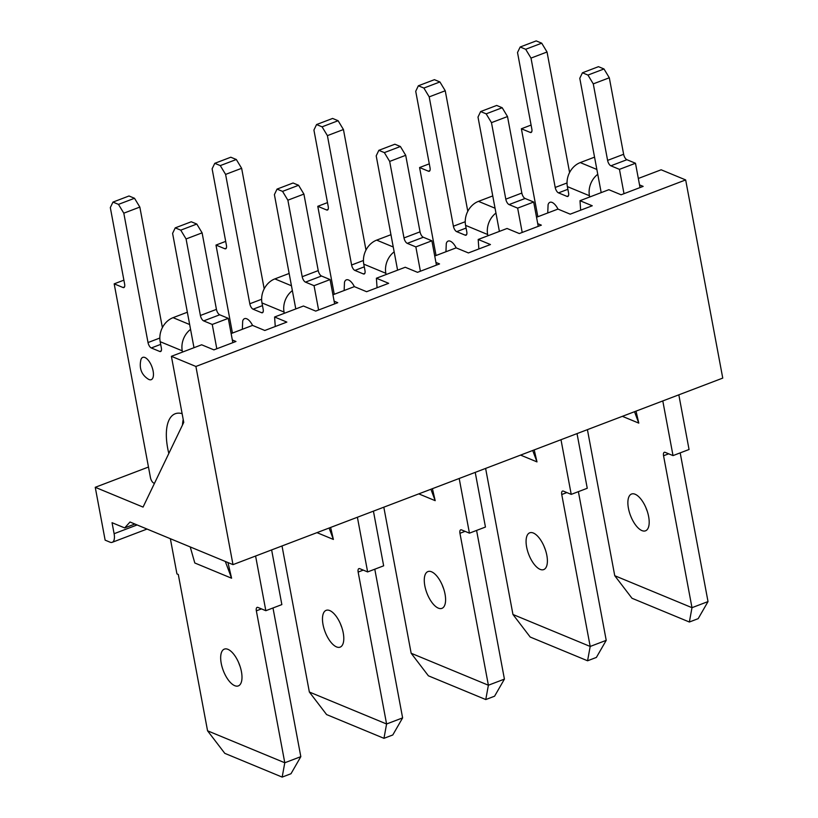 <?xml version="1.0" encoding="UTF-8"?>
<svg xmlns="http://www.w3.org/2000/svg" width="818" height="818" viewBox="0 0 818 818"><rect width="100%" height="100%" fill="white"/><g stroke="black" fill="none" stroke-linecap="round" stroke-linejoin="round"><path stroke-width="1.23" d="M231.136 333.56L252.547 325.4A11.922 5.225 -110.8 0 0 242.69 321.014L242.343 329.286M232.332 339.971L235.952 341.474L213.907 349.869L201.647 344.787L171.391 356.311L195.901 366.464L685.668 179.929L722.754 378.1L232.987 564.635L130.011 522.007L124.663 527.917L134.888 524.021M334.133 301.198L337.752 302.701L315.707 311.096L303.447 306.014L274.592 317.006L275.257 326.494M274.592 317.006L286.852 322.087L264.807 330.482L252.547 325.4M332.936 294.787L354.347 286.627L366.607 291.709L388.652 283.314L376.392 278.232L377.057 287.721M376.392 278.232L405.247 267.251L417.507 272.322L439.552 263.928L435.933 262.435M434.736 256.014L456.147 247.864L468.407 252.936L490.452 244.541L478.193 239.469L478.857 248.958M478.193 239.469L507.048 228.478L519.307 233.549L541.352 225.154L537.733 223.662M536.536 217.24L557.948 209.091L570.207 214.163L592.252 205.768L579.993 200.696L580.657 210.185M579.993 200.696L608.848 189.704L621.107 194.776L643.153 186.381L639.533 184.888M124.663 527.917L112.046 522.692L114.111 533.704A11.922 5.225 69.2 0 1 112.23 542.314A11.922 5.225 69.2 0 1 110.041 542.181L105.133 540.146L95.246 487.303L148.467 467.037M95.246 487.303L143.058 507.088L183.753 422.374L171.391 356.311M638.337 178.467L661.149 169.786L685.668 179.929M195.901 366.464L232.987 564.635M645.903 507.681A19.673 8.609 -110.8 0 0 647.191 511.066M569.594 172.526L547.038 51.994L541.71 43.18L536.189 40.9L520.166 47.004L517.518 52.516L531.833 129.029A4.775 2.086 -110.8 0 1 531.087 132.475A4.775 2.086 -110.8 0 1 530.207 132.414L521.383 128.763L537.845 216.739M640.034 187.567L635.484 163.252L626.905 159.704A4.775 2.086 -110.8 0 1 623.633 154.285L609.308 77.771L603.991 68.968L598.469 66.677L582.436 72.782L579.788 78.293L601.189 192.619M587.416 429.644L614.747 575.708L691.987 607.682L663.551 455.749A4.775 2.086 -110.8 0 1 664.308 452.303A4.775 2.086 -110.8 0 1 665.177 452.364L673.02 455.606L689.053 449.501L678.828 394.838M708.02 601.578L698.183 618.653L689.37 622.017L691.987 607.682L708.02 601.578L680.187 452.875M557.978 209.101A11.922 5.225 -110.8 0 0 548.091 204.694L547.743 212.977M648.643 516.618A19.673 8.609 -110.8 0 0 631.527 494.041A19.673 8.609 -110.8 0 0 629.277 511.853A19.673 8.609 -110.8 0 0 641.936 530.596A19.673 8.609 -110.8 0 0 645.535 530.81A19.673 8.609 -110.8 0 0 648.643 516.618M673.02 455.606L662.795 400.943M624.001 193.672L619.451 169.357L610.872 165.809A4.775 2.086 -110.8 0 1 607.6 160.389L593.275 83.876L587.958 75.072L582.436 72.782M589.686 197.005L589.441 195.737A19.315 16.053 -67.5 0 1 597.764 174.295M594.553 157.148L580.269 162.588A19.315 16.053 112.5 0 0 567.375 186.606L568.571 192.987A4.775 2.086 -110.8 0 1 567.825 196.432A4.775 2.086 -110.8 0 1 566.946 196.381L558.49 192.874A4.775 2.086 -110.8 0 1 555.207 187.455L531.005 58.098L525.677 49.285L520.166 47.004M636.015 411.137L638.786 423.121L622.375 416.331M635.484 163.252L619.451 169.357M609.308 77.771L593.275 83.876M603.991 68.968L587.958 75.072M547.038 51.994L531.005 58.098M541.71 43.18L525.677 49.285M531.097 125.062L521.383 128.763M689.37 622.017L631.997 598.265L614.747 575.708M634.512 411.71L638.786 423.121M544.103 546.455A19.673 8.609 -110.8 0 0 545.391 549.829M467.794 211.3L445.237 90.757L439.91 81.953L434.399 79.673L418.366 85.778L415.718 91.289L430.033 167.802A4.775 2.086 -110.8 0 1 429.286 171.248A4.775 2.086 -110.8 0 1 428.407 171.187L419.583 167.537L436.045 255.513M538.234 226.341L533.684 202.026L525.105 198.477A4.775 2.086 -110.8 0 1 521.833 193.058L507.508 116.545L502.191 107.731L496.669 105.45L480.636 111.555L477.998 117.066L499.389 231.392M485.616 468.417L512.958 614.482L590.187 646.455L561.751 494.522A4.775 2.086 -110.8 0 1 562.508 491.076A4.775 2.086 -110.8 0 1 563.377 491.127L571.22 494.379L587.252 488.274L577.027 433.601M606.22 640.351L596.383 657.427L587.569 660.78L590.187 646.455L606.22 640.351L578.387 491.649M456.178 247.874A11.922 5.225 -110.8 0 0 446.291 243.467L445.943 251.75M546.843 555.381A19.673 8.609 -110.8 0 0 529.727 532.815A19.673 8.609 -110.8 0 0 527.477 550.626A19.673 8.609 -110.8 0 0 540.136 569.369A19.673 8.609 -110.8 0 0 543.735 569.584A19.673 8.609 -110.8 0 0 546.843 555.381M571.22 494.379L560.995 439.716M522.201 232.445L517.651 208.13L509.072 204.582A4.775 2.086 -110.8 0 1 505.8 199.163L491.475 122.649L486.158 113.845L480.636 111.555M487.886 235.778L487.64 234.51A19.315 16.053 -67.5 0 1 495.964 213.058M492.753 195.921L478.469 201.361A19.315 16.053 112.5 0 0 465.575 225.369L466.771 231.76A4.775 2.086 -110.8 0 1 466.025 235.206A4.775 2.086 -110.8 0 1 465.145 235.144L456.689 231.647A4.775 2.086 -110.8 0 1 453.407 226.228L429.205 96.872L423.877 88.058L418.366 85.778M534.215 449.91L536.986 461.894L520.575 455.105M533.684 202.026L517.651 208.13M507.508 116.545L491.475 122.649M502.191 107.731L486.158 113.845M445.237 90.757L429.205 96.872M439.91 81.953L423.877 88.058M429.297 163.835L419.583 167.537M587.569 660.78L530.197 637.038L512.958 614.482M532.712 450.483L536.986 461.894M442.303 585.228A19.673 8.609 -110.8 0 0 443.591 588.602M365.994 250.073L343.437 129.53L338.11 120.727L332.599 118.446L316.566 124.551L313.918 130.052L328.233 206.576A4.775 2.086 -110.8 0 1 327.486 210.011A4.775 2.086 -110.8 0 1 326.607 209.96L317.783 206.31L334.245 294.286M436.434 265.114L431.884 240.799L423.305 237.251A4.775 2.086 -110.8 0 1 420.033 231.831L405.708 155.308L400.391 146.504L394.869 144.224L378.836 150.328L376.198 155.839L397.589 270.165M383.816 507.191L411.157 653.255L488.387 685.228L459.951 533.295A4.775 2.086 -110.8 0 1 460.708 529.849A4.775 2.086 -110.8 0 1 461.577 529.9L469.43 533.152L485.452 527.048L475.227 472.375M504.42 679.114L494.583 696.2L485.769 699.554L488.387 685.228L504.42 679.114L476.587 530.422M354.378 286.648A11.922 5.225 -110.8 0 0 344.49 282.241L344.143 290.513M445.043 594.154A19.673 8.609 -110.8 0 0 427.926 571.577A19.673 8.609 -110.8 0 0 425.677 589.4A19.673 8.609 -110.8 0 0 438.336 608.132A19.673 8.609 -110.8 0 0 441.935 608.357A19.673 8.609 -110.8 0 0 445.043 594.154M469.43 533.152L459.195 478.479M420.401 271.218L415.851 246.903L407.272 243.355A4.775 2.086 -110.8 0 1 404 237.936L389.675 161.422L384.358 152.608L378.836 150.328M386.086 274.541L385.84 273.284A19.315 16.053 -67.5 0 1 394.164 251.832M390.953 234.694L376.669 240.124A19.315 16.053 112.5 0 0 363.775 264.142L364.971 270.533A4.775 2.086 -110.8 0 1 364.225 273.979A4.775 2.086 -110.8 0 1 363.345 273.918L354.889 270.421A4.775 2.086 -110.8 0 1 351.607 265.001L327.404 135.635L322.077 126.831L316.566 124.551M432.415 488.683L435.186 500.667L418.785 493.878M431.884 240.799L415.851 246.903M405.708 155.308L389.675 161.422M400.391 146.504L384.358 152.608M343.437 129.53L327.404 135.635M338.11 120.727L322.077 126.831M327.497 202.608L317.783 206.31M485.769 699.554L428.397 675.811L411.157 653.255M430.912 489.256L435.186 500.667M340.503 624.001A19.673 8.609 -110.8 0 0 341.791 627.375M264.194 288.836L241.637 168.303L236.31 159.5L230.799 157.22L214.766 163.324L212.118 168.825L226.433 245.349A4.775 2.086 -110.8 0 1 225.686 248.784A4.775 2.086 -110.8 0 1 224.807 248.733L215.983 245.083L232.445 333.059M334.634 303.887L330.083 279.572L321.505 276.014A4.775 2.086 -110.8 0 1 318.233 270.605L303.907 194.081L298.59 185.277L293.069 182.997L277.036 189.101L274.398 194.602L295.789 308.938M282.016 545.964L309.357 692.028L386.587 723.991L358.151 572.068A4.775 2.086 -110.8 0 1 358.908 568.622A4.775 2.086 -110.8 0 1 359.777 568.674L367.63 571.925L383.652 565.821L373.427 511.148M402.62 717.887L392.783 734.973L383.969 738.327L386.587 723.991L402.62 717.887L374.787 569.195M343.243 632.928A19.673 8.609 -110.8 0 0 326.126 610.351A19.673 8.609 -110.8 0 0 323.877 628.173A19.673 8.609 -110.8 0 0 336.535 646.905A19.673 8.609 -110.8 0 0 340.135 647.13A19.673 8.609 -110.8 0 0 343.243 632.928M367.63 571.925L357.394 517.252M318.601 309.991L314.051 285.676L305.472 282.128A4.775 2.086 -110.8 0 1 302.2 276.709L287.875 200.185L282.558 191.381L277.036 189.101M284.286 313.314L284.05 312.057A19.315 16.053 -67.5 0 1 292.363 290.605M289.153 273.457L274.868 278.897A19.315 16.053 112.5 0 0 261.975 302.916L263.171 309.306A4.775 2.086 -110.8 0 1 262.425 312.742A4.775 2.086 -110.8 0 1 261.545 312.691L253.089 309.194A4.775 2.086 -110.8 0 1 249.807 303.775L225.604 174.408L220.277 165.604L214.766 163.324M330.615 527.457L333.386 539.44L316.985 532.651M330.083 279.572L314.051 285.676M303.907 194.081L287.875 200.185M298.59 185.277L282.558 191.381M241.637 168.303L225.604 174.408M236.31 159.5L220.277 165.604M225.696 241.382L215.983 245.083M383.969 738.327L326.597 714.574L309.357 692.028M329.112 528.029L333.386 539.44M238.703 662.774A19.673 8.609 -110.8 0 0 239.991 666.149M183.212 419.511A47.7 20.879 -110.8 0 0 182.465 425.033M162.393 327.609L139.837 207.077L134.51 198.273L128.999 195.983L112.966 202.097L110.318 207.598L124.633 284.112A4.775 2.086 -110.8 0 1 123.886 287.558A4.775 2.086 -110.8 0 1 123.007 287.507L114.183 283.846L150.451 477.62A4.775 2.086 -110.8 0 0 153.723 483.039L154.469 483.346M232.833 342.65L228.283 318.345L219.705 314.787A4.775 2.086 -110.8 0 1 216.433 309.368L202.107 232.854L196.79 224.05L191.269 221.77L175.236 227.874L172.598 233.375L193.989 347.701M170.359 538.704L176.944 573.909L178.293 574.461L207.557 730.801L284.787 762.765L256.351 610.831A4.775 2.086 -110.8 0 1 257.108 607.396A4.775 2.086 -110.8 0 1 257.977 607.447L265.83 610.698L281.852 604.594L271.627 549.921M300.82 756.66L290.983 773.746L282.169 777.1L284.787 762.765L300.82 756.66L272.987 607.968M149.05 379.542A11.922 5.225 -110.8 0 0 151.596 365.963A11.922 5.225 -110.8 0 0 140.89 359.777C140.215 363.141 138.283 372.742 148.252 379.123A11.922 5.225 -110.8 0 0 149.05 379.542M182.117 413.652A47.7 20.879 -110.8 0 0 175.205 413.755A47.7 20.879 -110.8 0 0 168.815 453.458M241.443 671.701A19.673 8.609 -110.8 0 0 224.326 649.124A19.673 8.609 -110.8 0 0 222.077 666.946A19.673 8.609 -110.8 0 0 234.735 685.678A19.673 8.609 -110.8 0 0 238.335 685.903A19.673 8.609 -110.8 0 0 241.443 671.701M265.83 610.698L255.594 556.025M216.801 348.765L212.251 324.449L203.672 320.891A4.775 2.086 -110.8 0 1 200.4 315.482L186.075 238.958L180.758 230.155L175.236 227.874M182.486 352.088L182.25 350.82A19.315 16.053 -67.5 0 1 190.563 329.378M187.353 312.231L173.079 317.67A19.315 16.053 112.5 0 0 160.175 341.689L161.371 348.079A4.775 2.086 -110.8 0 1 160.625 351.515A4.775 2.086 -110.8 0 1 159.745 351.464L151.289 347.967A4.775 2.086 -110.8 0 1 148.017 342.548L123.804 213.181L118.477 204.377L112.966 202.097M227.966 562.559L231.586 578.214L194.807 562.989L190.226 546.935M228.283 318.345L212.251 324.449M202.107 232.854L186.075 238.958M196.79 224.05L180.758 230.155M139.837 207.077L123.804 213.181M134.51 198.273L118.477 204.377M123.896 280.155L114.183 283.846M282.169 777.1L224.797 753.347L207.557 730.801M225.308 561.455L231.586 578.214M114.111 533.704L137.107 524.941M589.441 195.737L567.375 186.606M626.905 159.704L610.872 165.809M623.633 154.285L607.6 160.389M567.886 189.295L558.49 192.874M568.438 195.809L566.946 196.381M567.038 182.956L555.207 187.455M531.7 131.851L530.207 132.414M668.664 453.806L663.551 455.749M580.269 162.588L596.854 169.449M487.64 234.51L465.575 225.369M525.105 198.477L509.072 204.582M521.833 193.058L505.8 199.163M466.086 228.069L456.689 231.647M466.638 234.582L465.145 235.144M465.238 221.719L453.407 226.228M429.9 170.625L428.407 171.187M566.864 492.579L561.751 494.522M478.469 201.361L495.054 208.222M385.84 273.284L363.775 264.142M423.305 237.251L407.272 243.355M420.033 231.831L404 237.936M364.286 266.842L354.889 270.421M364.838 273.355L363.345 273.918M363.437 260.492L351.607 265.001M328.1 209.398L326.607 209.96M465.064 531.342L459.951 533.295M376.669 240.124L393.254 246.995M284.05 312.057L261.975 302.916M321.505 276.014L305.472 282.128M318.233 270.605L302.2 276.709M262.486 305.615L253.089 309.194M263.038 312.128L261.545 312.691M261.637 299.265L249.807 303.775M226.3 248.161L224.807 248.733M363.264 570.115L358.151 572.068M274.868 278.897L291.453 285.768M182.25 350.82L160.175 341.689M219.705 314.787L203.672 320.891M216.433 309.368L200.4 315.482M160.686 344.388L151.289 347.967M161.238 350.891L159.745 351.464M159.837 338.038L148.017 342.548M124.5 286.934L123.007 287.507M261.463 608.889L256.351 610.831M173.079 317.67L189.653 324.531M112.23 542.314L147.036 529.052"/></g></svg>
